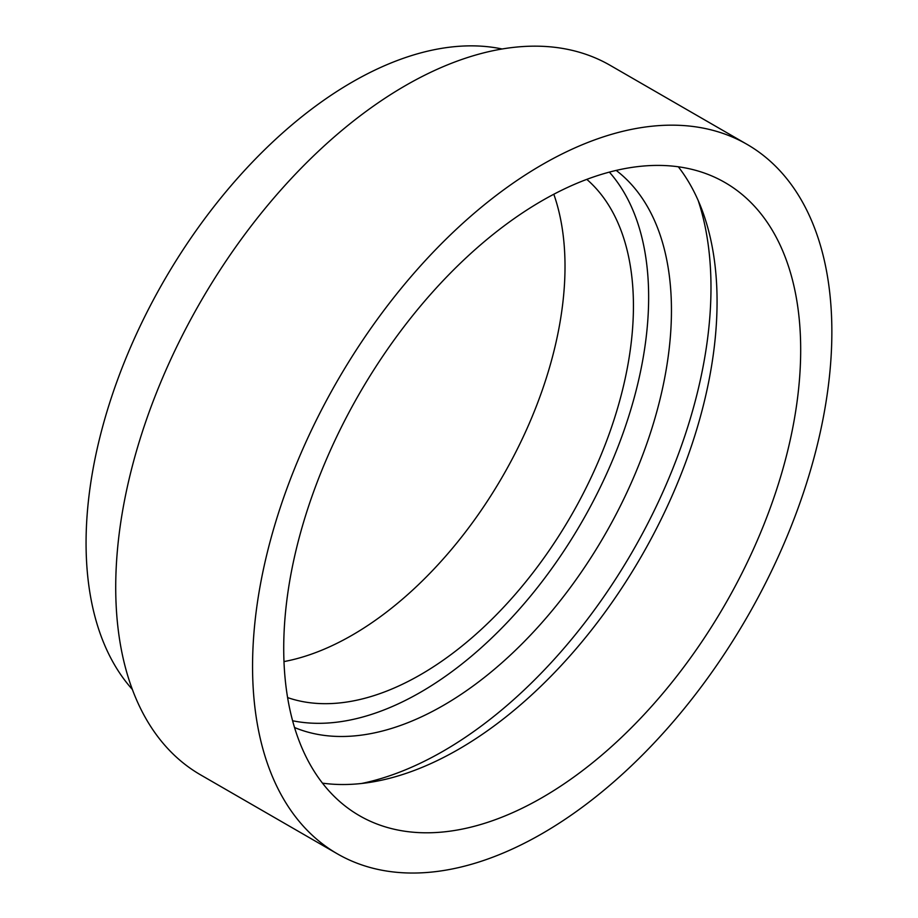 <?xml version="1.0" encoding="UTF-8"?>
<svg xmlns="http://www.w3.org/2000/svg" width="918" height="918" viewBox="0 0 918 918"><rect width="100%" height="100%" fill="white"/><g stroke="black" fill="none" stroke-linecap="round" stroke-linejoin="round"><path stroke-width="1.38" d="M609.357 172.114A322.539 186.216 -60 0 1 622.071 435.912A322.539 186.216 -60 0 1 420.57 692.229A322.539 186.216 -60 0 1 292.601 720.756M616.185 170.415A322.539 186.216 -60 0 1 650.701 432.114A322.539 186.216 -60 0 1 443.383 705.403A322.539 186.216 -60 0 1 294.54 727.526M698.185 200.514A378.445 218.495 -60 0 1 443.383 751.05A378.445 218.495 -60 0 1 361.612 783.479M678.322 166.789A365.548 211.048 -60 0 1 684.415 465.656A365.548 211.048 -60 0 1 458.587 749.295A365.548 211.048 -60 0 1 322.47 783.146M542.205 200.64A365.548 211.048 -60 0 1 724.979 182.533A365.548 211.048 -60 0 1 781.011 475.444A365.548 211.048 -60 0 1 542.205 797.57A365.548 211.048 -60 0 1 359.443 815.677A365.548 211.048 -60 0 1 303.399 522.755A365.548 211.048 -60 0 1 542.205 200.64M542.205 833.567A409.623 236.5 -60 0 1 337.399 853.855A409.623 236.5 -60 0 1 274.608 525.612A409.623 236.5 -60 0 1 542.205 164.643A409.623 236.5 -60 0 1 747.022 144.356A409.623 236.5 -60 0 1 809.814 472.598A409.623 236.5 -60 0 1 542.205 833.567M337.399 853.855L200.56 774.849A409.623 236.5 -60 0 1 137.769 446.607A409.623 236.5 -60 0 1 405.366 85.638A409.623 236.5 -60 0 1 610.183 65.35L747.022 144.356M132.353 689.441A376.3 217.256 -60 0 1 116.884 381.681A376.3 217.256 -60 0 1 352.145 82.127A376.3 217.256 -60 0 1 502.112 48.987M553.806 194.237A301.035 173.8 -60 0 1 352.145 635.176A301.035 173.8 -60 0 1 283.995 661.58M586.797 179.366A301.035 173.8 -60 0 1 612.421 424.598A301.035 173.8 -60 0 1 420.57 674.673A301.035 173.8 -60 0 1 287.609 697.588"/></g></svg>
